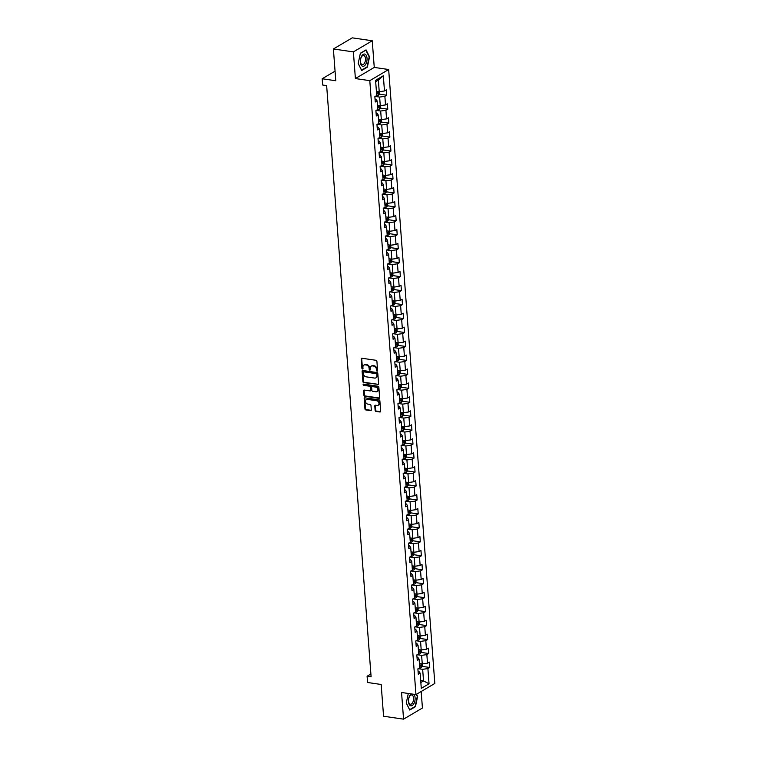 <?xml version="1.0" encoding="UTF-8"?>
<svg xmlns="http://www.w3.org/2000/svg" width="757" height="757" viewBox="0 0 757 757"><rect width="100%" height="100%" fill="white"/><g stroke="black" fill="none" stroke-linecap="round" stroke-linejoin="round"><path stroke-width="1.14" d="M377.1 371.167A0.653 0.511 -120.5 0 0 377.601 370.627L376.901 361.297A0.937 0.729 -120.5 0 0 376.049 360.304L361.922 358.25A0.937 0.729 -120.5 0 0 361.203 359.007L361.903 368.337A0.653 0.511 -120.5 0 0 363 368.498L362.906 367.296A2.99 2.337 -120.5 0 1 363.899 365.092A2.99 2.337 -120.5 0 1 365.205 364.846L366.388 365.025A2.99 2.337 -120.5 0 1 369.113 368.195L369.198 369.407A0.653 0.511 -120.5 0 0 370.305 369.567L370.211 368.356A2.99 2.337 -120.5 0 1 371.204 366.151A2.99 2.337 -120.5 0 1 372.51 365.915L373.693 366.085A2.99 2.337 -120.5 0 1 376.418 369.265L376.503 370.466A0.653 0.511 -120.5 0 0 377.1 371.167M375.122 410.417A0.937 0.729 -120.5 0 0 375.974 411.411L379.938 411.988A0.937 0.729 -120.5 0 0 380.657 411.221L379.882 400.86A0.937 0.729 -120.5 0 0 379.03 399.866L364.893 397.813A0.937 0.729 -120.5 0 0 364.174 398.57L364.95 408.931A0.937 0.729 -120.5 0 0 365.801 409.925L370.589 410.625A0.937 0.729 -120.5 0 0 371.308 409.859L370.977 405.43A0.937 0.729 -120.5 0 0 370.126 404.437L367.751 404.087A2.498 1.959 -120.5 0 1 365.603 402.099A2.498 1.959 -120.5 0 1 366.303 399.592A2.498 1.959 -120.5 0 1 367.4 399.393L376.702 400.746A2.498 1.959 -120.5 0 1 378.85 402.733A2.498 1.959 -120.5 0 1 378.15 405.25A2.498 1.959 -120.5 0 1 377.062 405.44L375.51 405.222A0.937 0.729 -120.5 0 0 374.791 405.979L375.122 410.417L375.633 410.114A0.937 0.729 -120.5 0 0 376.484 411.108L380.449 411.685A0.937 0.729 -120.5 0 0 380.563 411.694M353.387 51.892L355.393 78.558L374.261 67.42L372.255 40.764L353.387 51.892L333.392 48.978L335.777 80.744L322.179 78.756L322.652 85.021L326.646 85.607L371.1 676.815L367.098 676.228L367.571 682.492L381.168 684.479L383.562 716.236L403.557 719.15L422.425 708.022L421.185 691.501M355.393 78.558L369.795 80.649L415.953 694.585L401.551 692.485L403.557 719.15M377.885 384.679A0.937 0.729 -120.5 0 0 378.604 383.913L377.828 373.551A0.937 0.729 -120.5 0 0 376.977 372.558L362.84 370.495A0.937 0.729 -120.5 0 0 362.12 371.261L362.896 381.623A0.937 0.729 -120.5 0 0 363.748 382.616L378.396 384.376A0.937 0.729 -120.5 0 0 378.509 384.386M378.85 387.206L379.626 397.567A0.937 0.729 -120.5 0 1 378.907 398.333L364.779 396.271A0.937 0.729 -120.5 0 1 363.928 395.277L363.587 390.849A0.937 0.729 -120.5 0 1 364.306 390.082L370.041 390.915A0.937 0.729 -120.5 0 0 370.76 390.148L370.542 387.215A0.937 0.729 -120.5 0 0 369.69 386.221L363.72 385.351A0.653 0.511 -120.5 0 1 363.625 384.121L377.998 386.212A0.937 0.729 -120.5 0 1 378.85 387.206M333.392 48.978L352.26 37.85L372.255 40.764M369.795 80.649L388.663 69.521L434.821 683.457L415.953 694.585M422.122 666.359L429.758 667.475L429.351 662.11L427.497 663.208L426.853 654.616L428.708 653.518L428.311 648.153L426.446 649.251L425.803 640.659L427.658 639.561L427.26 634.196L425.396 635.293L424.753 626.701L426.607 625.604L426.21 620.238L424.346 621.336L423.702 612.744L425.566 611.647L425.16 606.281L423.295 607.379L422.652 598.787L424.516 597.689L424.109 592.324L422.245 593.422L421.602 584.83L423.466 583.732L423.059 578.367L421.195 579.465L420.551 570.873L422.415 569.775L422.009 564.41L420.144 565.507L419.501 556.915L421.365 555.818L420.958 550.453L419.104 551.55L418.451 542.958L420.315 541.861L419.908 536.495L418.053 537.593L417.4 529.001L419.264 527.903L418.858 522.538L417.003 523.636L416.35 515.044L418.214 513.946L417.817 508.581L415.953 509.679L415.309 501.087L417.164 499.989L416.766 494.624L414.902 495.721L414.259 487.129L416.113 486.032L415.716 480.667L413.852 481.764L413.208 473.172L415.063 472.075L414.666 466.709L412.802 467.807L412.158 459.215L414.022 458.117L413.615 452.752L411.751 453.85L411.108 445.258L412.972 444.16L412.565 438.795L410.701 439.893L410.057 431.301L411.922 430.203L411.515 424.838L409.651 425.936L409.007 417.344L410.871 416.246L410.464 410.881L408.6 411.978L407.957 403.386L409.821 402.289L409.414 396.923L407.559 398.021L406.906 389.429L408.771 388.332L408.364 382.966L406.509 384.064L405.856 375.472L407.72 374.374L407.313 369.009L405.459 370.107L404.815 361.515L406.67 360.417L406.272 355.052L404.408 356.15L403.765 347.558L405.62 346.46L405.222 341.095L403.358 342.192L402.715 333.6L404.569 332.503L404.172 327.138L402.308 328.235L401.664 319.643L403.528 318.546L403.121 313.18L401.257 314.278L400.614 305.686L402.478 304.588L402.071 299.223L400.207 300.321L399.564 291.729L401.428 290.631L401.021 285.266L399.157 286.364L398.513 277.772L400.377 276.674L399.97 271.309L398.106 272.406L397.463 263.815L399.327 262.717L398.92 257.352L397.065 258.449L396.413 249.857L398.277 248.76L397.87 243.394L396.015 244.492L395.362 235.9L397.226 234.802L396.819 229.437L394.965 230.535L394.312 221.943L396.176 220.845L395.779 215.48L393.914 216.578L393.271 207.986L395.126 206.888L394.728 201.523L392.864 202.621L392.221 194.029L394.075 192.931L393.678 187.566L391.814 188.663L391.17 180.071L393.025 178.974L392.628 173.608L390.763 174.706L390.12 166.114L391.984 165.017L391.577 159.651L389.713 160.749L389.07 152.157L390.934 151.059L390.527 145.694L388.663 146.792L388.019 138.2L389.883 137.102L389.477 131.737L387.612 132.835L386.969 124.243L388.833 123.145L388.426 117.78L386.562 118.877L385.919 110.285L387.783 109.188L387.376 103.823L385.521 104.92L384.868 96.328L386.732 95.231L386.325 89.865L384.471 90.963L383.326 75.757L375.576 80.327L376.721 95.533L374.857 96.631L375.254 101.996L377.118 100.899L375.964 99.233L375.037 99.101M429.758 667.475L427.894 668.573L429.039 683.779L421.289 688.359L420.144 673.143L418.29 674.241L417.883 668.876L419.747 667.778L419.094 659.186L417.239 660.284L416.833 654.919L418.697 653.821L418.044 645.229L416.189 646.327L415.782 640.961L417.646 639.864L417.003 631.272L415.139 632.369L414.732 627.004L416.596 625.907L415.953 617.315L414.088 618.412L413.682 613.047L415.546 611.949L414.902 603.357L413.038 604.455L412.631 599.09L414.495 597.992L413.852 589.4L411.988 590.498L411.59 585.133L413.445 584.035L412.802 575.443L410.937 576.541L410.54 571.175L412.395 570.078L411.751 561.486L409.887 562.583L409.49 557.218L411.344 556.121L410.701 547.529L408.837 548.626L408.439 543.261L410.294 542.163L409.651 533.571L407.796 534.669L407.389 529.304L409.253 528.206L408.6 519.614L406.746 520.712L406.339 515.347L408.203 514.249L407.55 505.657L405.695 506.755L405.288 501.389L407.152 500.292L406.509 491.7L404.645 492.798L404.238 487.432L406.102 486.335L405.459 477.743L403.595 478.84L403.188 473.475L405.052 472.377L404.408 463.786L402.544 464.883L402.137 459.518L404.001 458.42L403.358 449.828L401.494 450.926L401.087 445.561L402.951 444.463L402.308 435.871L400.444 436.969L400.046 431.604L401.901 430.506L401.257 421.914L399.393 423.012L398.996 417.646L400.85 416.549L400.207 407.957L398.343 409.054L397.945 403.689L399.8 402.592L399.157 394L397.293 395.097L396.895 389.732L398.759 388.634L398.106 380.042L396.252 381.14L395.845 375.775L397.709 374.677L397.056 366.085L395.201 367.183L394.794 361.818L396.659 360.72L396.006 352.128L394.151 353.226L393.744 347.86L395.608 346.763L394.965 338.171L393.101 339.268L392.694 333.903L394.558 332.806L393.914 324.214L392.05 325.311L391.643 319.946L393.508 318.848L392.864 310.256L391 311.354L390.593 305.989L392.457 304.891L391.814 296.299L389.95 297.397L389.543 292.032L391.407 290.934L390.763 282.342L388.899 283.44L388.502 278.074L390.357 276.977L389.713 268.385L387.849 269.483L387.452 264.117L389.306 263.02L388.663 254.428L386.799 255.525L386.401 250.16L388.256 249.062L387.612 240.471L385.758 241.568L385.351 236.203L387.215 235.105L386.562 226.513L384.707 227.611L384.301 222.246L386.165 221.148L385.512 212.556L383.657 213.654L383.25 208.289L385.114 207.191L384.471 198.599L382.607 199.697L382.2 194.331L384.064 193.234L383.421 184.642L381.556 185.739L381.15 180.374L383.014 179.277L382.37 170.685L380.506 171.782L380.099 166.417L381.963 165.319L381.32 156.727L379.456 157.825L379.049 152.46L380.913 151.362L380.269 142.77L378.405 143.868L378.008 138.503L379.863 137.405L379.219 128.813L377.355 129.911L376.958 124.545L378.812 123.448L378.169 114.856L376.305 115.953L375.907 110.588L377.762 109.491L377.118 100.899M417.183 654.71L421.611 655.354L422.255 663.946L419.425 663.529M417.022 657.388L417.94 657.521L419.094 659.186M422.255 663.946L427.497 663.208M421.611 655.354L426.853 654.616M416.142 640.753L420.561 641.397L421.204 649.989L418.375 649.572M415.972 643.431L416.889 643.564L418.044 645.229M421.204 649.989L426.446 649.251M420.561 641.397L425.803 640.659M415.091 626.796L419.51 627.439L420.154 636.031L417.325 635.615M414.921 629.474L415.839 629.606L417.003 631.272M420.154 636.031L425.396 635.293M419.51 627.439L424.753 626.701M414.041 612.839L418.46 613.482L419.104 622.074L416.274 621.658M413.871 615.517L414.789 615.649L415.953 617.315M419.104 622.074L424.346 621.336M418.46 613.482L423.702 612.744M412.991 598.882L417.41 599.525L418.053 608.117L415.224 607.701M412.82 601.56L413.738 601.692L414.902 603.357M418.053 608.117L423.295 607.379M417.41 599.525L422.652 598.787M411.94 584.924L416.359 585.568L417.012 594.16L414.174 593.743M411.77 587.602L412.688 587.735L413.852 589.4M417.012 594.16L422.245 593.422M416.359 585.568L421.602 584.83M410.89 570.967L415.309 571.611L415.962 580.203L413.123 579.786M410.72 573.645L411.638 573.778L412.802 575.443M415.962 580.203L421.195 579.465M415.309 571.611L420.551 570.873M409.84 557.01L414.259 557.654L414.912 566.245L412.082 565.829M409.669 559.688L410.587 559.82L411.751 561.486M414.912 566.245L420.144 565.507M414.259 557.654L419.501 556.915M408.789 543.053L413.218 543.696L413.861 552.288L411.032 551.872M408.619 545.731L409.546 545.863L410.701 547.529M413.861 552.288L419.104 551.55M413.218 543.696L418.451 542.958M407.739 529.096L412.168 529.739L412.811 538.331L409.982 537.915M407.569 531.774L408.496 531.906L409.651 533.571M412.811 538.331L418.053 537.593M412.168 529.739L417.4 529.001M406.689 515.139L411.117 515.782L411.761 524.374L408.931 523.958M406.528 517.816L407.446 517.949L408.6 519.614M411.761 524.374L417.003 523.636M411.117 515.782L416.35 515.044M405.648 501.181L410.067 501.825L410.71 510.417L407.881 510M405.478 503.859L406.395 503.992L407.55 505.657M410.71 510.417L415.953 509.679M410.067 501.825L415.309 501.087M404.598 487.224L409.017 487.868L409.66 496.46L406.831 496.043M404.427 489.902L405.345 490.034L406.509 491.7M409.66 496.46L414.902 495.721M409.017 487.868L414.259 487.129M403.547 473.267L407.966 473.91L408.61 482.502L405.78 482.086M403.377 475.945L404.295 476.077L405.459 477.743M408.61 482.502L413.852 481.764M407.966 473.91L413.208 473.172M402.497 459.31L406.916 459.953L407.559 468.545L404.73 468.129M402.327 461.988L403.244 462.12L404.408 463.786M407.559 468.545L412.802 467.807M406.916 459.953L412.158 459.215M401.447 445.353L405.866 445.996L406.509 454.588L403.68 454.172M401.276 448.03L402.194 448.163L403.358 449.828M406.509 454.588L411.751 453.85M405.866 445.996L411.108 445.258M400.396 431.395L404.815 432.039L405.468 440.631L402.629 440.214M400.226 434.073L401.144 434.206L402.308 435.871M405.468 440.631L410.701 439.893M404.815 432.039L410.057 431.301M399.346 417.438L403.765 418.082L404.418 426.674L401.589 426.257M399.176 420.116L400.093 420.249L401.257 421.914M404.418 426.674L409.651 425.936M403.765 418.082L409.007 417.344M398.296 403.481L402.724 404.124L403.367 412.716L400.538 412.3M398.125 406.159L399.043 406.291L400.207 407.957M403.367 412.716L408.6 411.978M402.724 404.124L407.957 403.386M397.245 389.524L401.674 390.167L402.317 398.759L399.488 398.343M397.075 392.202L398.002 392.334L399.157 394M402.317 398.759L407.559 398.021M401.674 390.167L406.906 389.429M396.195 375.567L400.623 376.21L401.267 384.802L398.437 384.386M396.034 378.245L396.952 378.377L398.106 380.042M401.267 384.802L406.509 384.064M400.623 376.21L405.856 375.472M395.145 361.609L399.573 362.253L400.216 370.845L397.387 370.428M394.984 364.287L395.902 364.42L397.056 366.085M400.216 370.845L405.459 370.107M399.573 362.253L404.815 361.515M394.104 347.652L398.523 348.296L399.166 356.888L396.337 356.471M393.933 350.33L394.851 350.463L396.006 352.128M399.166 356.888L404.408 356.15M398.523 348.296L403.765 347.558M393.053 333.695L397.472 334.339L398.116 342.93L395.286 342.514M392.883 336.373L393.801 336.505L394.965 338.171M398.116 342.93L403.358 342.192M397.472 334.339L402.715 333.6M392.003 319.738L396.422 320.381L397.065 328.973L394.236 328.557M391.833 322.416L392.751 322.548L393.914 324.214M397.065 328.973L402.308 328.235M396.422 320.381L401.664 319.643M390.953 305.781L395.372 306.424L396.015 315.016L393.186 314.6M390.782 308.459L391.7 308.591L392.864 310.256M396.015 315.016L401.257 314.278M395.372 306.424L400.614 305.686M389.902 291.823L394.321 292.467L394.974 301.059L392.135 300.643M389.732 294.501L390.65 294.634L391.814 296.299M394.974 301.059L400.207 300.321M394.321 292.467L399.564 291.729M388.852 277.866L393.271 278.51L393.924 287.102L391.085 286.685M388.682 280.544L389.6 280.677L390.763 282.342M393.924 287.102L399.157 286.364M393.271 278.51L398.513 277.772M387.802 263.909L392.221 264.553L392.874 273.145L390.044 272.728M387.631 266.587L388.549 266.719L389.713 268.385M392.874 273.145L398.106 272.406M392.221 264.553L397.463 263.815M386.751 249.952L391.18 250.595L391.823 259.187L388.994 258.771M386.581 252.63L387.508 252.762L388.663 254.428M391.823 259.187L397.065 258.449M391.18 250.595L396.413 249.857M385.701 235.995L390.129 236.638L390.773 245.23L387.944 244.814M385.531 238.673L386.458 238.805L387.612 240.471M390.773 245.23L396.015 244.492M390.129 236.638L395.362 235.9M384.651 222.038L389.079 222.681L389.723 231.273L386.893 230.857M384.49 224.715L385.408 224.848L386.562 226.513M389.723 231.273L394.965 230.535M389.079 222.681L394.312 221.943M383.61 208.08L388.029 208.724L388.672 217.316L385.843 216.899M383.439 210.758L384.357 210.891L385.512 212.556M388.672 217.316L393.914 216.578M388.029 208.724L393.271 207.986M382.559 194.123L386.978 194.767L387.622 203.359L384.793 202.942M382.389 196.801L383.307 196.934L384.471 198.599M387.622 203.359L392.864 202.621M386.978 194.767L392.221 194.029M381.509 180.166L385.928 180.809L386.572 189.401L383.742 188.985M381.339 182.844L382.257 182.976L383.421 184.642M386.572 189.401L391.814 188.663M385.928 180.809L391.17 180.071M380.459 166.209L384.878 166.852L385.521 175.444L382.692 175.028M380.288 168.887L381.206 169.019L382.37 170.685M385.521 175.444L390.763 174.706M384.878 166.852L390.12 166.114M379.408 152.252L383.827 152.895L384.471 161.487L381.642 161.071M379.238 154.93L380.156 155.062L381.32 156.727M384.471 161.487L389.713 160.749M383.827 152.895L389.07 152.157M378.358 138.294L382.777 138.938L383.43 147.53L380.591 147.113M378.188 140.972L379.106 141.105L380.269 142.77M383.43 147.53L388.663 146.792M382.777 138.938L388.019 138.2M377.308 124.337L381.727 124.981L382.38 133.573L379.541 133.156M377.137 127.015L378.055 127.148L379.219 128.813M382.38 133.573L387.612 132.835M381.727 124.981L386.969 124.243M376.257 110.38L380.676 111.024L381.329 119.615L378.5 119.199M376.087 113.058L377.005 113.19L378.169 114.856M381.329 119.615L386.562 118.877M380.676 111.024L385.919 110.285M375.207 96.423L379.635 97.066L380.279 105.658L377.45 105.242M380.279 105.658L385.521 104.92M379.635 97.066L384.868 96.328M383.326 75.757L378.358 80.072L379.229 91.701L376.399 91.285M379.229 91.701L384.471 90.963M374.261 67.42L388.663 69.521M370.892 673.995L367.098 676.228M335.058 71.167L322.179 78.756M378.358 80.072L375.671 81.652M420.703 680.524L423.532 680.94L422.661 669.311L418.233 668.668M420.854 682.521L423.532 680.94L429.039 683.779M418.072 671.345L418.99 671.478L420.144 673.143M422.661 669.311L427.894 668.573M379.096 94.123L386.732 95.231M380.146 108.081L387.783 109.188M381.197 122.038L388.833 123.145M382.247 135.995L389.883 137.102M383.297 149.952L390.934 151.059M384.348 163.909L391.984 165.017M385.398 177.867L393.025 178.974M386.448 191.824L394.075 192.931M387.499 205.781L395.126 206.888M388.54 219.738L396.176 220.845M389.59 233.695L397.226 234.802M390.64 247.653L398.277 248.76M391.691 261.61L399.327 262.717M392.741 275.567L400.377 276.674M393.791 289.524L401.428 290.631M394.842 303.481L402.478 304.588M395.892 317.438L403.528 318.546M396.942 331.396L404.569 332.503M397.993 345.353L405.62 346.46M399.043 359.31L406.67 360.417M400.084 373.267L407.72 374.374M401.134 387.224L408.771 388.332M402.185 401.182L409.821 402.289M403.235 415.139L410.871 416.246M404.285 429.096L411.922 430.203M405.336 443.053L412.972 444.16M406.386 457.01L414.022 458.117M407.436 470.968L415.063 472.075M408.487 484.925L416.113 486.032M409.537 498.882L417.164 499.989M410.587 512.839L418.214 513.946M411.628 526.787L419.264 527.903M412.679 540.744L420.315 541.861M413.729 554.701L421.365 555.818M414.779 568.658L422.415 569.775M415.83 582.616L423.466 583.732M416.88 596.573L424.516 597.689M417.93 610.53L425.566 611.647M418.981 624.487L426.607 625.604M420.031 638.444L427.658 639.561M421.081 652.402L428.708 653.518M358.184 63.55L361.676 70.505L367.353 67.155L369.548 56.841L366.057 49.886L360.379 53.236L358.184 63.55M408.307 693.469L406.272 703.073L409.755 710.028L415.442 706.678L417.637 696.364L416.558 694.226M366.814 67.07L367.353 67.155M414.902 706.593L415.442 706.678M377.582 370.854A0.653 0.511 -120.5 0 1 377.014 370.164L376.92 368.962A2.99 2.337 -120.5 0 0 374.204 365.782L373.693 366.085M371.469 366.019A2.99 2.337 -120.5 0 1 371.715 365.849A2.99 2.337 -120.5 0 1 373.021 365.612L374.204 365.782M364.174 364.959A2.99 2.337 -120.5 0 1 364.41 364.789A2.99 2.337 -120.5 0 1 365.716 364.552L366.899 364.723A2.99 2.337 -120.5 0 1 369.624 367.893L369.709 369.104A0.653 0.511 -120.5 0 0 370.277 369.795M361.808 358.241A0.937 0.729 -120.5 0 0 361.704 358.714L362.414 368.044A0.653 0.511 -120.5 0 0 362.972 368.735M362.726 370.495A0.937 0.729 -120.5 0 0 362.631 370.958L363.407 381.32A0.937 0.729 -120.5 0 0 364.259 382.313L378.396 384.376M376.797 374.355A0.653 0.511 -120.5 0 0 376.201 373.655L363.795 371.857A0.653 0.511 -120.5 0 0 363.294 372.387L363.388 373.665A2.99 2.337 -120.5 0 0 366.114 376.835L374.592 378.074A2.99 2.337 -120.5 0 0 375.898 377.838A2.99 2.337 -120.5 0 0 376.891 375.623L377.308 374.053A0.653 0.511 -120.5 0 0 376.712 373.362L376.201 373.655M363.833 371.829A0.653 0.511 -120.5 0 1 364.306 371.555L376.712 373.362M376.144 377.667A2.99 2.337 -120.5 0 0 376.409 377.535A2.99 2.337 -120.5 0 0 377.402 375.33L376.891 375.623M377.308 374.053L377.402 375.33M364.202 390.073A0.937 0.729 -120.5 0 0 364.098 390.546L364.439 394.984A0.937 0.729 -120.5 0 0 365.29 395.968L379.418 398.031A0.937 0.729 -120.5 0 0 379.531 398.04M370.665 390.621A0.937 0.729 -120.5 0 0 371.271 389.855L371.053 386.912A0.937 0.729 -120.5 0 0 370.201 385.919L363.72 385.351M363.663 384.121A0.653 0.511 -120.5 0 0 364.231 385.048M375.992 391.785A2.498 1.959 -120.5 0 0 377.081 391.587A2.498 1.959 -120.5 0 0 377.781 389.079A2.498 1.959 -120.5 0 0 375.642 387.082L372.359 386.609A0.937 0.729 -120.5 0 0 371.64 387.366L371.857 390.309A0.937 0.729 -120.5 0 0 372.709 391.303L375.992 391.785M377.327 391.407A2.498 1.959 -120.5 0 0 377.592 391.284A2.498 1.959 -120.5 0 0 378.292 388.776A2.498 1.959 -120.5 0 0 376.144 386.78L375.642 387.082M372.245 386.6A0.937 0.729 -120.5 0 1 372.87 386.307L376.144 386.78M375.396 405.213A0.937 0.729 -120.5 0 0 375.302 405.686L375.633 410.114M378.386 405.071A2.498 1.959 -120.5 0 0 378.661 404.948A2.498 1.959 -120.5 0 0 379.361 402.44A2.498 1.959 -120.5 0 0 377.213 400.444L376.702 400.746M366.577 399.459A2.498 1.959 -120.5 0 1 366.814 399.289A2.498 1.959 -120.5 0 1 367.911 399.09L377.213 400.444M364.779 397.803A0.937 0.729 -120.5 0 0 364.685 398.277L365.461 408.638A0.937 0.729 -120.5 0 0 366.312 409.632L371.1 410.322A0.937 0.729 -120.5 0 0 371.214 410.332M379.162 91.692L379.314 93.783L378.358 95.278A2.517 0.833 175.7 0 1 376.305 95.789L376.286 95.789M376.608 94.048A2.517 0.833 -4.3 0 0 377.752 93.792L377.677 92.714A2.517 0.833 175.7 0 1 376.522 92.969M377.752 93.792L376.57 93.631M362.423 66.19A6.179 3.255 98.3 0 0 366.795 61.383A6.179 3.255 98.3 0 0 364.988 54.154A6.179 3.255 98.3 0 0 360.616 58.961A6.179 3.255 98.3 0 0 362.423 66.19M362.007 64.619A4.684 2.47 98.3 0 0 362.3 64.695A4.684 2.47 98.3 0 0 365.366 60.702A4.684 2.47 98.3 0 0 363.947 55.516A4.684 2.47 98.3 0 0 363.653 55.431A4.684 2.47 98.3 0 0 360.578 59.425A4.684 2.47 98.3 0 0 362.007 64.619M360.332 53.425L365.83 50.18L369.208 56.926L367.088 66.909L361.581 70.164L358.203 63.437M411.306 693.904A6.179 3.255 98.3 0 0 408.477 701.654A6.179 3.255 98.3 0 0 412.224 705.505A6.179 3.255 98.3 0 0 415.101 697.736A6.179 3.255 98.3 0 0 413.909 694.292M413.568 698.105A4.684 2.47 98.3 0 0 411.732 694.954A4.684 2.47 98.3 0 0 408.553 701.067A4.684 2.47 98.3 0 0 410.389 704.218A4.684 2.47 98.3 0 0 413.568 698.105M409.584 709.669L406.291 702.96M416.274 694.396L417.296 696.449L415.177 706.432L409.669 709.688M380.203 105.649L380.364 107.74L379.408 109.235A2.517 0.833 175.7 0 1 377.355 109.746L377.327 109.746M377.658 108.005A2.517 0.833 -4.3 0 0 378.803 107.749L378.727 106.671A2.517 0.833 175.7 0 1 377.573 106.926M378.803 107.749L377.62 107.589M381.254 119.606L381.414 121.697L380.459 123.192A2.517 0.833 175.7 0 1 378.396 123.703L378.377 123.703M378.708 121.962A2.517 0.833 -4.3 0 0 379.853 121.707L379.768 120.628A2.517 0.833 175.7 0 1 378.623 120.883M378.699 121.536L379.853 121.707M382.304 133.563L382.465 135.654L381.509 137.149A2.517 0.833 175.7 0 1 379.446 137.66L379.446 137.651M379.749 135.919A2.517 0.833 -4.3 0 0 380.903 135.664L380.818 134.585A2.517 0.833 175.7 0 1 379.673 134.841M379.749 135.494L380.903 135.664M383.354 147.52L383.515 149.612L382.559 151.107A2.517 0.833 175.7 0 1 380.497 151.618L380.497 151.608M380.799 149.877A2.517 0.833 -4.3 0 0 381.954 149.621L381.869 148.542A2.517 0.833 175.7 0 1 380.724 148.798M381.954 149.621L380.771 149.46M384.405 161.478L384.565 163.569L383.61 165.064A2.517 0.833 175.7 0 1 381.547 165.575L381.547 165.565M381.85 163.834A2.517 0.833 -4.3 0 0 383.004 163.578L382.919 162.5A2.517 0.833 175.7 0 1 381.774 162.755M383.004 163.578L381.821 163.417M385.455 175.435L385.616 177.526L384.66 179.021A2.517 0.833 175.7 0 1 382.597 179.532L382.578 179.532M382.9 177.791A2.517 0.833 -4.3 0 0 384.054 177.535L383.969 176.457A2.517 0.833 175.7 0 1 382.824 176.712M384.054 177.535L382.872 177.375M386.505 189.392L386.666 191.483L385.71 192.978A2.517 0.833 175.7 0 1 383.648 193.489L383.629 193.489M383.95 191.748A2.517 0.833 -4.3 0 0 385.095 191.493L385.02 190.414A2.517 0.833 175.7 0 1 383.875 190.669M383.95 191.322L385.095 191.493M387.556 203.349L387.707 205.44L386.761 206.935A2.517 0.833 175.7 0 1 384.698 207.446L384.698 207.437M385.001 205.705A2.517 0.833 -4.3 0 0 386.146 205.45L386.07 204.371A2.517 0.833 175.7 0 1 384.916 204.627M385.001 205.279L386.146 205.45M388.606 217.306L388.757 219.398L387.811 220.893A2.517 0.833 175.7 0 1 385.748 221.404L385.748 221.394M386.051 219.662A2.517 0.833 -4.3 0 0 387.196 219.407L387.12 218.328A2.517 0.833 175.7 0 1 385.966 218.584M387.196 219.407L386.023 219.237M389.656 231.264L389.808 233.355L388.861 234.85A2.517 0.833 175.7 0 1 386.799 235.361L386.799 235.351M387.101 233.62A2.517 0.833 -4.3 0 0 388.246 233.364L388.171 232.285A2.517 0.833 175.7 0 1 387.016 232.541M388.246 233.364L387.064 233.194M390.707 245.221L390.858 247.312L389.902 248.807A2.517 0.833 175.7 0 1 387.849 249.318L387.83 249.318M388.152 247.577A2.517 0.833 -4.3 0 0 389.297 247.321L389.221 246.243A2.517 0.833 175.7 0 1 388.067 246.498M389.297 247.321L388.114 247.151M391.748 259.178L391.908 261.269L390.953 262.764A2.517 0.833 175.7 0 1 388.899 263.275L388.871 263.275M389.202 261.534A2.517 0.833 -4.3 0 0 390.347 261.279L390.262 260.2A2.517 0.833 175.7 0 1 389.117 260.455M390.347 261.279L389.164 261.108M392.798 273.135L392.959 275.226L392.003 276.721A2.517 0.833 175.7 0 1 389.94 277.232L389.921 277.232M390.243 275.491A2.517 0.833 -4.3 0 0 391.397 275.236L391.312 274.157A2.517 0.833 175.7 0 1 390.167 274.413M390.243 275.065L391.397 275.236M393.848 287.092L394.009 289.183L393.053 290.679A2.517 0.833 175.7 0 1 390.99 291.19L390.99 291.18M391.293 289.448A2.517 0.833 -4.3 0 0 392.448 289.193L392.363 288.114A2.517 0.833 175.7 0 1 391.218 288.37M391.293 289.023L392.448 289.193M394.899 301.049L395.059 303.141L394.104 304.636A2.517 0.833 175.7 0 1 392.041 305.147L392.041 305.137M392.344 303.406A2.517 0.833 -4.3 0 0 393.498 303.15L393.413 302.071A2.517 0.833 175.7 0 1 392.268 302.327M393.498 303.15L392.315 302.98M395.949 315.007L396.11 317.098L395.154 318.593A2.517 0.833 175.7 0 1 393.091 319.104L393.091 319.094M393.394 317.363A2.517 0.833 -4.3 0 0 394.548 317.107L394.463 316.029A2.517 0.833 175.7 0 1 393.318 316.284M394.548 317.107L393.366 316.937M396.999 328.964L397.16 331.055L396.204 332.55A2.517 0.833 175.7 0 1 394.142 333.061L394.123 333.061M394.444 331.32A2.517 0.833 -4.3 0 0 395.599 331.064L395.514 329.986A2.517 0.833 175.7 0 1 394.369 330.241M395.599 331.064L394.416 330.894M398.05 342.921L398.201 345.012L397.255 346.507A2.517 0.833 175.7 0 1 395.192 347.018L395.173 347.018M395.495 345.277A2.517 0.833 -4.3 0 0 396.64 345.022L396.564 343.943A2.517 0.833 175.7 0 1 395.409 344.198M395.495 344.851L396.64 345.022M399.1 356.878L399.251 358.969L398.305 360.464A2.517 0.833 175.7 0 1 396.242 360.975L396.242 360.966M396.545 359.234A2.517 0.833 -4.3 0 0 397.69 358.979L397.614 357.9A2.517 0.833 175.7 0 1 396.46 358.156M396.545 358.809L397.69 358.979M400.15 370.835L400.302 372.927L399.355 374.422A2.517 0.833 175.7 0 1 397.293 374.933L397.293 374.923M397.595 373.192A2.517 0.833 -4.3 0 0 398.74 372.936L398.665 371.857A2.517 0.833 175.7 0 1 397.51 372.113M398.74 372.936L397.557 372.766M401.201 384.793L401.352 386.884L400.396 388.379A2.517 0.833 175.7 0 1 398.343 388.89L398.343 388.88M398.646 387.149A2.517 0.833 -4.3 0 0 399.791 386.893L399.715 385.815A2.517 0.833 175.7 0 1 398.56 386.07M399.791 386.893L398.608 386.723M402.241 398.75L402.402 400.841L401.447 402.336A2.517 0.833 175.7 0 1 399.393 402.847L399.365 402.847M399.696 401.106A2.517 0.833 -4.3 0 0 400.841 400.85L400.765 399.772A2.517 0.833 175.7 0 1 399.611 400.027M400.841 400.85L399.658 400.68M403.292 412.707L403.453 414.798L402.497 416.293A2.517 0.833 175.7 0 1 400.434 416.804L400.415 416.804M400.746 415.063A2.517 0.833 -4.3 0 0 401.891 414.798L401.806 413.729A2.517 0.833 175.7 0 1 400.661 413.984M401.891 414.798L400.708 414.637M404.342 426.664L404.503 428.755L403.547 430.25A2.517 0.833 175.7 0 1 401.484 430.761L401.465 430.761M401.787 429.02A2.517 0.833 -4.3 0 0 402.942 428.755L402.856 427.686A2.517 0.833 175.7 0 1 401.712 427.942M401.787 428.594L402.942 428.755M405.392 440.621L405.553 442.713L404.598 444.208A2.517 0.833 175.7 0 1 402.535 444.719L402.535 444.709M402.838 442.977A2.517 0.833 -4.3 0 0 403.992 442.713L403.907 441.643A2.517 0.833 175.7 0 1 402.762 441.899M402.838 442.552L403.992 442.713M406.443 454.579L406.604 456.67L405.648 458.165A2.517 0.833 175.7 0 1 403.585 458.676L403.585 458.666M403.888 456.935A2.517 0.833 -4.3 0 0 405.042 456.67L404.957 455.6A2.517 0.833 175.7 0 1 403.812 455.856M405.042 456.67L403.86 456.509M407.493 468.536L407.654 470.627L406.698 472.122A2.517 0.833 175.7 0 1 404.635 472.633L404.635 472.623M404.938 470.892A2.517 0.833 -4.3 0 0 406.093 470.627L406.007 469.558A2.517 0.833 175.7 0 1 404.863 469.813M406.093 470.627L404.91 470.466M408.543 482.493L408.704 484.584L407.749 486.079A2.517 0.833 175.7 0 1 405.686 486.59L405.667 486.59M405.989 484.849A2.517 0.833 -4.3 0 0 407.134 484.584L407.058 483.515A2.517 0.833 175.7 0 1 405.913 483.77M407.134 484.584L405.96 484.423M409.594 496.45L409.745 498.541L408.799 500.036A2.517 0.833 175.7 0 1 406.736 500.547L406.717 500.547M407.039 498.806A2.517 0.833 -4.3 0 0 408.184 498.541L408.108 497.472A2.517 0.833 175.7 0 1 406.954 497.728M407.039 498.38L408.184 498.541M410.644 510.407L410.796 512.498L409.849 513.994A2.517 0.833 175.7 0 1 407.786 514.505L407.786 514.495M408.089 512.763A2.517 0.833 -4.3 0 0 409.234 512.498L409.159 511.429A2.517 0.833 175.7 0 1 408.004 511.685M408.089 512.338L409.234 512.498M411.694 524.364L411.846 526.456L410.9 527.951A2.517 0.833 175.7 0 1 408.837 528.462L408.837 528.452M409.14 526.721A2.517 0.833 -4.3 0 0 410.285 526.456L410.209 525.386A2.517 0.833 175.7 0 1 409.054 525.642M410.285 526.456L409.102 526.295M412.745 538.322L412.896 540.413L411.94 541.908A2.517 0.833 175.7 0 1 409.887 542.419L409.887 542.409M410.19 540.678A2.517 0.833 -4.3 0 0 411.335 540.413L411.259 539.344A2.517 0.833 175.7 0 1 410.105 539.599M411.335 540.413L410.152 540.252M413.786 552.279L413.947 554.37L412.991 555.865A2.517 0.833 175.7 0 1 410.937 556.376L410.909 556.376M411.24 554.635A2.517 0.833 -4.3 0 0 412.385 554.37L412.3 553.301A2.517 0.833 175.7 0 1 411.155 553.556M412.385 554.37L411.202 554.209M414.836 566.236L414.997 568.327L414.041 569.822A2.517 0.833 175.7 0 1 411.978 570.333L411.959 570.333M412.281 568.592A2.517 0.833 -4.3 0 0 413.436 568.327L413.35 567.258A2.517 0.833 175.7 0 1 412.205 567.513M413.436 568.327L412.253 568.166M415.886 580.193L416.047 582.284L415.091 583.779A2.517 0.833 175.7 0 1 413.029 584.29L413.01 584.29M413.331 582.549A2.517 0.833 -4.3 0 0 414.486 582.284L414.401 581.215A2.517 0.833 175.7 0 1 413.256 581.471M413.331 582.124L414.486 582.284M416.937 594.15L417.098 596.242L416.142 597.737A2.517 0.833 175.7 0 1 414.079 598.248L414.079 598.238M414.382 596.507A2.517 0.833 -4.3 0 0 415.536 596.242L415.451 595.172A2.517 0.833 175.7 0 1 414.306 595.428M414.382 596.081L415.536 596.242M417.987 608.098L418.148 610.199L417.192 611.694A2.517 0.833 175.7 0 1 415.129 612.205L415.129 612.195M415.432 610.464A2.517 0.833 -4.3 0 0 416.587 610.199L416.501 609.13A2.517 0.833 175.7 0 1 415.356 609.385M416.587 610.199L415.404 610.038M419.037 622.055L419.198 624.156L418.243 625.651A2.517 0.833 175.7 0 1 416.18 626.162L416.18 626.153M416.482 624.421A2.517 0.833 -4.3 0 0 417.637 624.156L417.552 623.087A2.517 0.833 175.7 0 1 416.407 623.342M417.637 624.156L416.454 623.995M420.088 636.012L420.239 638.113L419.293 639.608A2.517 0.833 175.7 0 1 417.23 640.119L417.211 640.119M417.533 638.378A2.517 0.833 -4.3 0 0 418.678 638.113L418.602 637.044A2.517 0.833 175.7 0 1 417.448 637.299M418.678 638.113L417.504 637.952M421.138 649.97L421.289 652.07L420.343 653.565A2.517 0.833 175.7 0 1 418.28 654.076L418.261 654.076M418.583 652.335A2.517 0.833 -4.3 0 0 419.728 652.07L419.652 651.001A2.517 0.833 175.7 0 1 418.498 651.257M418.583 651.909L419.728 652.07M422.188 663.927L422.34 666.028L421.394 667.523A2.517 0.833 175.7 0 1 419.331 668.034L419.331 668.024M419.633 666.292A2.517 0.833 -4.3 0 0 420.778 666.028L420.703 664.958A2.517 0.833 175.7 0 1 419.548 665.214M419.633 665.867L420.778 666.028M376.92 368.962L376.418 369.265M373.021 365.612L372.51 365.915M369.709 369.104L369.198 369.407M369.624 367.893L369.113 368.195M366.899 364.723L366.388 365.025M365.716 364.552L365.205 364.846M362.414 368.044L361.903 368.337M361.704 358.714L361.203 359.007M377.014 370.164L376.503 370.466M364.259 382.313L363.748 382.616M363.407 381.32L362.896 381.623M362.631 370.958L362.12 371.261M364.306 371.555L363.795 371.857M379.418 398.031L378.907 398.333M365.29 395.968L364.779 396.271M364.439 394.984L363.928 395.277M364.098 390.546L363.587 390.849M371.271 389.855L370.76 390.148M371.053 386.912L370.542 387.215M370.201 385.919L369.69 386.221M372.87 386.307L372.359 386.609M375.302 405.686L374.791 405.979M367.911 399.09L367.4 399.393M371.1 410.322L370.589 410.625M366.312 409.632L365.801 409.925M365.461 408.638L364.95 408.931M364.685 398.277L364.174 398.57M380.449 411.685L379.938 411.988M376.484 411.108L375.974 411.411M378.386 95.24L378.112 91.54M379.437 109.197L379.162 105.497M380.487 123.154L380.203 119.455M381.537 137.112L381.254 133.412M382.588 151.069L382.304 147.369M383.638 165.026L383.354 161.326M384.679 178.983L384.405 175.283M385.729 192.94L385.455 189.241M386.78 206.898L386.505 203.198M387.83 220.855L387.556 217.155M388.88 234.812L388.606 231.112M389.931 248.769L389.656 245.069M390.981 262.726L390.697 259.026M392.031 276.683L391.748 272.984M393.082 290.641L392.798 286.941M394.132 304.598L393.848 300.898M395.182 318.555L394.899 314.855M396.223 332.512L395.949 328.803M397.274 346.469L396.999 342.76M398.324 360.427L398.05 356.717M399.374 374.384L399.1 370.675M400.425 388.341L400.15 384.632M401.475 402.298L401.201 398.589M402.525 416.255L402.241 412.546M403.576 430.213L403.292 426.503M404.626 444.17L404.342 440.46M405.676 458.127L405.392 454.418M406.717 472.084L406.443 468.375M407.768 486.041L407.493 482.332M408.818 499.998L408.543 496.289M409.868 513.956L409.594 510.246M410.919 527.913L410.644 524.204M411.969 541.87L411.694 538.161M413.019 555.827L412.735 552.118M414.07 569.784L413.786 566.075M415.12 583.742L414.836 580.032M416.17 597.699L415.886 593.99M417.221 611.656L416.937 607.947M418.261 625.613L417.987 621.904M419.312 639.57L419.037 635.861M420.362 653.528L420.088 649.818M421.412 667.485L421.138 663.775M371.715 365.849L371.204 366.151M364.41 364.789L363.899 365.092M364.022 371.602L363.511 371.905M376.409 377.535L375.898 377.838M370.958 390.546L370.447 390.839M377.592 391.284L377.081 391.587M372.463 386.382L371.952 386.685M378.661 404.948L378.15 405.25M366.814 399.289L366.303 399.592"/></g></svg>
